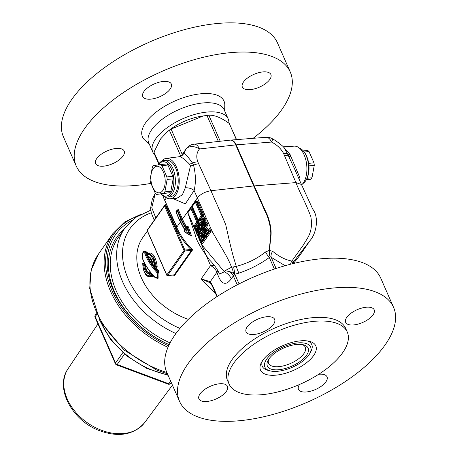 <?xml version="1.0" encoding="UTF-8"?>
<svg xmlns="http://www.w3.org/2000/svg" width="457" height="457" viewBox="0 0 457 457"><rect width="100%" height="100%" fill="white"/><g stroke="black" fill="none" stroke-linecap="round" stroke-linejoin="round"><path stroke-width="0.69" d="M253.138 138.311A116.883 52.178 156.3 0 0 290.281 72.057A116.883 52.178 156.3 0 0 162.286 71.263A116.883 52.178 156.3 0 0 76.233 166.022A116.883 52.178 156.3 0 0 136.574 185.376A116.883 52.178 156.3 0 0 150.81 183.406M290.281 72.057L277.468 42.872A116.883 52.178 156.3 0 0 149.473 42.078A116.883 52.178 156.3 0 0 63.42 136.832L76.233 166.022M143.909 91.554A15.584 6.958 -23.7 0 1 158.859 82.289A15.584 6.958 -23.7 0 1 171.324 84.031A15.584 6.958 -23.7 0 1 159.847 96.667A15.584 6.958 -23.7 0 1 142.784 96.558A15.584 6.958 -23.7 0 1 143.909 91.554M103.67 166.154A15.584 6.958 -23.7 0 1 95.627 163.572A15.584 6.958 -23.7 0 1 107.098 150.936A15.584 6.958 -23.7 0 1 124.167 151.044A15.584 6.958 -23.7 0 1 118.826 160.173A15.584 6.958 -23.7 0 1 103.67 166.154M262.844 71.926A15.584 6.958 -23.7 0 1 270.887 74.508A15.584 6.958 -23.7 0 1 259.416 87.144A15.584 6.958 -23.7 0 1 242.347 87.036A15.584 6.958 -23.7 0 1 247.688 77.907A15.584 6.958 -23.7 0 1 262.844 71.926M318.712 374.283A15.584 6.958 -23.7 0 1 327.029 376.836A15.584 6.958 -23.7 0 1 321.688 385.965A15.584 6.958 -23.7 0 1 306.533 391.946A15.584 6.958 -23.7 0 1 298.49 389.364A15.584 6.958 -23.7 0 1 299.524 384.491M373.055 314.833A15.584 6.958 -23.7 0 1 358.111 324.099A15.584 6.958 -23.7 0 1 345.646 322.356A15.584 6.958 -23.7 0 1 357.117 309.72A15.584 6.958 -23.7 0 1 374.186 309.829A15.584 6.958 -23.7 0 1 373.055 314.833M266.574 316.77A15.584 6.958 -23.7 0 1 274.623 319.352A15.584 6.958 -23.7 0 1 263.146 331.982A15.584 6.958 -23.7 0 1 246.083 331.879A15.584 6.958 -23.7 0 1 251.424 322.751A15.584 6.958 -23.7 0 1 266.574 316.77M200.052 393.883A15.584 6.958 -23.7 0 1 215.001 384.617A15.584 6.958 -23.7 0 1 227.466 386.359A15.584 6.958 -23.7 0 1 215.99 398.995A15.584 6.958 -23.7 0 1 198.926 398.887A15.584 6.958 -23.7 0 1 200.052 393.883M179.532 401.337L166.719 372.152A116.883 52.178 -23.7 0 1 206.793 303.694A116.883 52.178 -23.7 0 1 320.426 258.833A116.883 52.178 -23.7 0 1 380.767 278.193L393.58 307.378A116.883 52.178 -23.7 0 1 307.527 402.131A116.883 52.178 -23.7 0 1 179.532 401.337A116.883 52.178 -23.7 0 1 219.606 332.879A116.883 52.178 -23.7 0 1 333.239 288.019A116.883 52.178 -23.7 0 1 393.58 307.378M302.151 344.544A20.039 8.946 -23.7 0 1 305.305 347.217A20.039 8.946 -23.7 0 1 298.432 358.951A20.039 8.946 -23.7 0 1 278.953 366.64A20.039 8.946 -23.7 0 1 268.607 363.326A20.039 8.946 -23.7 0 1 268.773 359.196M309.817 353.484A24.981 11.151 -23.7 0 1 277.782 371.273A24.981 11.151 -23.7 0 1 270.167 370.89A24.981 11.151 -23.7 0 1 283.271 346.886A24.981 11.151 -23.7 0 1 309.817 353.484L310.886 351.513A27.026 12.065 156.3 0 0 307.59 340.973M262.461 360.784A27.026 12.065 156.3 0 0 267.991 370.341L270.167 370.89M313.616 355.569A30.191 13.476 156.3 0 0 309.412 341.333A30.191 13.476 156.3 0 0 282.74 345.669A30.191 13.476 156.3 0 0 261.495 362.367A30.191 13.476 156.3 0 0 277.565 374.974A30.191 13.476 156.3 0 0 313.616 355.569M313.942 321.362A64.563 28.82 -23.7 0 1 347.274 332.056A64.563 28.82 -23.7 0 1 299.741 384.394A64.563 28.82 -23.7 0 1 229.037 383.96A64.563 28.82 -23.7 0 1 251.173 346.143A64.563 28.82 -23.7 0 1 313.942 321.362M229.037 383.96L227.437 380.31A64.563 28.82 -23.7 0 1 249.573 342.493A64.563 28.82 -23.7 0 1 312.342 317.712A64.563 28.82 -23.7 0 1 345.675 328.406L347.274 332.056M278.861 369.73A22.262 9.94 -23.7 0 1 268.093 360.31A22.262 9.94 -23.7 0 1 283.763 347.994A22.262 9.94 -23.7 0 1 303.431 344.801A22.262 9.94 -23.7 0 1 304.311 357.922A22.262 9.94 -23.7 0 1 278.861 369.73M228.866 123.184A41.187 18.383 156.3 0 0 228.18 118.9A41.187 18.383 156.3 0 0 195.23 114.29A41.187 18.383 156.3 0 0 155.734 138.779A41.187 18.383 156.3 0 0 152.752 152.01A41.187 18.383 156.3 0 0 154.637 154.717M167.456 131.633L169.21 130.251A34.509 15.407 -23.7 0 1 201.023 116.289L203.291 115.924L171.078 129.04L167.456 131.633L160.658 138.859L153.969 152.112L154.14 153.112M152.752 152.01L148.748 142.892A41.187 18.383 -23.7 0 1 151.73 129.657A41.187 18.383 -23.7 0 1 191.232 105.167A41.187 18.383 -23.7 0 1 224.176 109.783L228.18 118.9M161.561 161.264A20.279 10.779 84.5 0 1 166.239 158.385A20.279 10.779 84.5 0 1 178.093 171.883A20.279 10.779 84.5 0 1 175.637 195.173A20.279 10.779 84.5 0 1 170.101 198.761A20.279 10.779 84.5 0 1 164.96 196.818M163.777 160.544L166.594 160.27A18.366 9.763 84.5 0 1 177.207 172.655A18.366 9.763 84.5 0 1 174.951 193.602A18.366 9.763 84.5 0 1 170.095 196.841L167.279 197.11A18.366 9.763 -95.5 0 0 172.135 193.877A18.366 9.763 -95.5 0 0 174.391 172.923A18.366 9.763 -95.5 0 0 163.777 160.544A18.366 9.763 -95.5 0 0 158.213 164.903M301.609 184.868A20.279 10.779 -95.5 0 0 303.299 182.96A20.279 10.779 -95.5 0 0 305.836 159.984A20.279 10.779 -95.5 0 0 294.251 146.143L283.34 146.846M236.572 139.625L229.277 123.47C221.097 117.615 214.276 114.867 208.82 115.221L203.291 115.924M292.252 263.798A6.678 6.027 92 0 1 293.32 261.164L291.88 261.044C285.414 259.85 279.004 256.6 272.652 251.276L269.236 250.407L265.534 251.961A6.678 1.48 -125.7 0 0 269.316 257.491L270.167 256.68L285.122 265.706M217.315 296.422L212.431 285.282A2.228 0.994 156.3 0 0 212.271 285.996L210.46 282.986A2.228 1.52 138.7 0 0 210.546 283.072M206.278 232.002L205.53 232.167L205.684 232.739M205.719 231.093L205.53 232.167L204.49 232.27L204.679 231.191L205.37 231.128M204.399 233.813L204.947 233.51L204.49 232.27L203.891 232.402L204.702 234.435L205.159 233.487M201.783 238.286L201.708 237.931L200.949 238.034L201.234 239.062M201.708 237.931L202.205 235.983M201.766 235.292L200.949 238.034L199.915 238.131L200.48 235.715L201.503 235.612A0.554 0.4 -144.8 0 1 202.177 236.029M200.606 240.051L199.915 238.131L199.309 238.211L200.257 240.759L202.857 236.92M200.195 222.942L200.023 222.559L199.241 223.867L199.989 225.627L201.194 225.29M200.652 228.5L201.28 225.507M199.989 225.627L198.972 230.305M196.63 230.642L196.796 231.048M196.847 230.819L195.653 230.665L197.687 227.769L197.835 226.461L195.288 230.077L195.642 230.665L194.928 228.991L198.487 223.936L199.241 223.867M201.354 228.014L201.04 228.46M197.898 232.047L199.246 225.701L198.487 223.936L198.092 224.587L198.589 225.764L196.961 233.413L200.355 228.529L201.468 228.3M201.12 228.454L201.783 230.134L203.194 230.311L203.022 229.882M201.663 232.91L202.6 233.201L203.485 232.327L201.965 232.065L200.96 233.156M201.965 232.065L203.194 230.311M201.783 230.134L198.195 235.189L198.766 235.555M198.469 235.241L198.709 235.841M199.246 225.701L199.966 225.632M203.708 237.749L200.509 242.301L198.692 237.526L199.463 234.213L201.4 233.716L203.708 237.749L204.439 237.794L201.84 233.276L202.6 233.201L204.062 235.452A0.891 0.383 154.8 0 0 204.519 235.326M203.359 229.951L202.342 229.951L205.896 224.895L205.21 223.216L204.793 223.856L205.193 223.216M208.203 229.694L206.495 227.757L205.119 228.728M206.13 227.723L208.044 224.998L206.61 224.827L203.057 229.882M208.044 224.998L206.793 221.868L205.958 223.147L206.633 224.827L205.896 224.895M202.691 221.148L202.525 222.462L200.509 225.352L199.76 223.821L202.965 219.269L203.445 220.451L201.811 228.106L204.793 223.856L205.176 224.804L201.977 229.357L201.309 227.677L202.691 221.148L200.149 224.764L200.497 225.358L201.691 225.501M206.793 221.868L205.884 223.153M201.491 225.335L201.646 225.724M205.496 223.187L206.13 220.2L204.816 220.32L203.816 224.998M202.748 226.741L204.102 220.388L203.365 218.623L202.965 219.269L203.359 218.623L204.622 218.212L204.913 217.246L203.988 218.566M206.13 220.2L204.913 217.246M204.102 220.388L204.816 220.32M187.776 212.579L187.496 211.945L197.367 197.915L212.191 231.505C224.233 252.55 227.775 257.371 231.55 267.242L224.964 270.733L224.376 271.789L202.342 245.483L201.029 242.838M198.618 237.394L197.692 235.241M196.499 232.459L195.71 230.659M194.911 228.837L194.025 226.815M201.805 242.781L202.382 243.855L206.655 237.794L205.953 236.475M192.426 207.067L191.929 207.724M198.435 223.947L199.166 222.907L199.006 220.565M194.414 226.9A0.668 0.354 -95.5 0 0 194.591 226.781A0.668 0.48 -144.9 0 1 193.785 226.289A0.668 0.297 156.3 0 0 193.739 226.501A0.668 0.668 0 0 0 194.414 226.9L195.168 226.826A0.668 0.297 156.3 0 1 195.133 226.866L196.144 227.203M199.56 220.514L200.589 220.885L203.616 216.589L203.668 214.739L197.744 201.234L196.727 200.903L196.373 201.406M206.256 236.463L206.832 237.537L211.1 231.471L209.466 228.26L208.306 229.917M202.382 243.855L201.708 242.776L200.852 242.856L204.41 237.8M204.439 237.794L206.655 237.794M201.4 233.716L201.84 233.276L200.891 232.984L201.668 232.91M206.495 227.757L205.724 228.694L207.101 230.282A0.891 0.388 155.3 0 0 207.478 230.191M207.364 228.346L206.45 229.151L204.69 228.734L204.576 229.237L206.433 231.979L207.592 230.328L208.152 231.431L204.953 235.983L203.188 231.493L203.628 229.734L204.576 229.237M208.152 231.431L211.1 231.471M209.466 228.26L208.712 229.585L209.637 231.408M209.18 229.26L207.964 229.66L207.592 230.328L207.964 229.66L208.883 231.476M209.712 231.396L206.153 236.458L206.832 237.537M206.153 236.458L205.302 236.537L208.855 231.482M206.804 231.311L206.433 231.979L206.804 231.311L206.353 230.357L205.656 229.231L205.176 229.643M184.114 231.156L184.491 231.271L184.114 231.156L184.491 231.271L185.045 229.888L185.176 230.294A63.449 45.683 -144.9 0 1 179.795 220.4A0.891 0.4 156.3 0 0 179.732 220.685L184.817 230.117M190.62 235.058L188.844 234.767L184.491 231.271M189.427 234.978L186.77 227.386L186.045 229.066L187.61 233.55M189.986 234.927L191.569 235.938L190.186 234.904L187.427 227.266L186.77 227.386L185.616 228.877M176.111 212.008L179.795 220.4L175.859 211.859L176.585 210.786L177.899 210.134M185.936 228.62L185.359 230.042L186.045 229.066M176.288 211.757L176.585 210.786M186.188 228.066A61.889 44.558 35.1 0 1 181.646 219.514L177.63 210.374L178.15 209.232L177.31 210.426M173.277 274.954A0.668 0.354 -95.5 0 0 173.471 275.034A0.668 0.354 -95.5 0 0 173.649 274.92L167.605 275.497A0.668 0.48 -144.9 0 1 166.799 275A0.668 0.297 156.3 0 0 166.754 275.217A0.668 0.668 0 0 0 167.428 275.611A0.668 0.354 -95.5 0 0 167.605 275.497L184.857 250.984L190.9 250.402A0.668 0.354 -95.5 0 0 190.929 249.476L184.879 250.053A0.668 0.297 156.3 0 0 184.051 250.487A0.668 0.48 35.1 0 0 184.857 250.984A0.668 0.354 -95.5 0 0 184.879 250.053L165.343 205.547A0.668 0.354 -95.5 0 0 165.011 205.262A0.668 0.354 -95.5 0 0 164.834 205.376A0.668 0.48 35.1 0 0 164.514 205.981A0.668 0.297 -23.7 0 1 165.343 205.547L165.845 205.496A0.668 0.354 -95.5 0 0 165.514 205.21L165.011 205.262A0.668 0.668 0 0 0 164.531 205.541L147.28 230.054A0.668 0.668 0 0 0 147.217 230.705A0.668 0.297 -23.7 0 1 147.263 230.494A0.668 0.48 -144.9 0 1 147.28 230.054M165.845 205.496L166.177 203.936L165.371 205.324M165.731 205.033L165.543 205.21A0.668 0.371 -99.3 0 0 165.525 205.21L165.543 205.21A0.668 0.371 -99.3 0 1 165.914 205.49L175.865 227.729A61.889 44.558 35.1 0 0 190.929 249.476L191.346 249.516L191.523 250.27L192.631 249.842L191.346 249.516M147.405 230.819A0.668 0.297 -23.7 0 1 147.217 230.705L166.754 275.217M190.9 250.402L191.523 250.27L174.157 274.943A0.668 0.52 -75 0 1 173.751 275.045L173.734 275.04A0.668 0.52 -75 0 0 173.746 275.045L173.471 275.034A61.227 44.078 35.1 0 0 174.311 275.868L174.157 274.943L173.649 274.92M173.5 274.868L174.311 275.868L192.631 249.842A61.227 44.078 -144.9 0 1 176.693 227.295L166.177 203.936L165.263 205.239M188.318 319.323A61.227 44.078 -144.9 0 1 142.864 237.412L147.354 231.031M212.431 285.282L210.254 281.695L201.166 278.901L215.464 293.28M195.539 235.686L187.496 211.945L210.557 265.557A11.134 6.501 154.2 0 1 214.71 265.945M191.569 235.938L187.981 226.015L187.062 227.323M150.319 272.132L146.583 266.768M149.445 276.514L153.004 276.776L153.466 275.805M144.498 262.432L144.098 263.495M155.854 266.968L156.797 267.436L157.197 266.322C155.808 257.177 153.101 252.727 149.085 252.967L148.594 253.766M157.128 278.324L158.693 270.778L155.494 267.002M147.708 253.635L147.16 252.115L145.023 251.413M152.615 263.026L149.273 257.222M187.981 226.015L187.65 227.055M298.981 178.881L299.524 176.882A6.678 2.988 12.8 0 0 298.221 177.145M283.974 147.508L287.527 153.883L294.914 169.621M299.524 176.882L290.075 154.517L283.523 147.034M272.549 138.842A11.134 11.134 0 0 0 265.957 137.3A11.134 6.124 85.5 0 1 271.527 142.058A11.134 1.085 -59.1 0 0 272.549 138.842C276.656 140.979 283.991 146.977 284.197 147.748L284.1 147.645M181.143 156.111A6.678 6.541 61.2 0 0 183.76 153.426L181.589 155.831M179.047 156.825C180.635 156.248 184.12 158.682 189.512 164.137A6.678 2.971 147.3 0 0 192.483 162.972C187.924 156.688 185.016 153.506 183.76 153.426L185.953 149.188A11.134 7.558 -148.9 0 1 199.486 148.948L235.703 144.898A11.134 5.701 -96.4 0 0 230.265 140.128L194.048 144.178A11.134 5.701 83.6 0 1 199.486 148.948C196.613 152.512 196.042 156.791 197.784 161.778A11.134 5.153 -22 0 0 192.483 162.972L193.557 165.148A11.134 4.81 -25.1 0 1 198.635 163.72L197.784 161.778M166.239 158.385L179.27 156.734L181.132 156.105M189.512 164.137L190.46 165.88L185.296 187.804A6.678 2.988 -167.2 0 1 194.116 190.506C195.99 182.743 195.802 174.294 193.557 165.148A6.678 2.913 157.8 0 1 190.46 165.88M172.98 198.572L185.331 203.891L194.116 190.506L197.367 197.915C200.543 194.105 205.073 191.712 210.957 190.723L198.635 163.72M185.296 187.804L182.429 194.693L176.836 198.321M166.399 197.824L164.669 200.28L163.577 197.784L176.916 226.98L180.366 222.079M162.801 195.63L163.577 197.784L164.411 196.601M202.839 237.086L201.543 234.869L199.943 235.378L199.309 238.211M205.176 224.804L205.884 224.895M201.977 229.357L202.331 229.951L201.977 229.357M202.034 229.711L201.229 227.695L202.434 222.376M203.445 220.451L204.09 220.388M201.811 228.106L204.942 223.399M200.326 230.111L201.034 230.202L200.366 228.523L199.955 229.163L200.326 230.111L197.121 234.664L197.475 235.258L198.195 235.189M197.835 226.461L196.464 232.984L197.475 235.258L201.034 230.202M197.178 235.018L196.379 233.007L197.578 227.695M198.589 225.764L199.235 225.701M196.961 233.413L200.097 228.706M205.073 233.767L206.124 232.419L205.416 231.002L204.902 230.488L205.262 230.882L204.902 230.488L204.148 230.859L203.891 232.402M204.953 235.983L205.302 236.537L204.953 235.983M200.509 242.301L200.852 242.856L200.509 242.301M187.816 213.013A0.668 0.297 -23.7 0 1 187.816 213.002A0.668 0.297 -23.7 0 1 187.861 212.791L190.883 208.495A0.668 0.297 -23.7 0 1 191.717 208.061A0.668 0.354 -95.5 0 0 191.386 207.775A0.668 0.354 -95.5 0 0 191.209 207.889A0.668 0.48 35.1 0 0 190.883 208.495L196.813 221.993A0.668 0.48 35.1 0 0 197.613 222.485A0.668 0.354 -95.5 0 0 197.641 221.559A0.668 0.297 156.3 0 0 196.813 221.993L193.785 226.289L187.861 212.791A0.668 0.48 -144.9 0 1 187.878 212.351L187.878 212.351A0.668 0.48 -144.9 0 1 187.884 212.339M193.739 226.501L187.816 213.002A0.668 0.668 0 0 1 187.878 212.351L190.9 208.055A0.668 0.668 0 0 1 191.386 207.775L192.266 207.655A0.668 0.48 35.1 0 0 192.283 207.221M192.266 206.695A0.668 0.297 -23.7 0 1 192.26 206.684A0.668 0.297 -23.7 0 1 192.306 206.473L195.333 202.177A0.668 0.297 -23.7 0 1 196.162 201.743A0.668 0.354 -95.5 0 0 195.83 201.457A0.668 0.354 -95.5 0 0 195.653 201.571A0.668 0.48 35.1 0 0 195.333 202.177L201.257 215.675A0.668 0.48 35.1 0 0 202.063 216.167A0.668 0.354 -95.5 0 0 202.085 215.241A0.668 0.297 156.3 0 0 201.257 215.675L198.235 219.971A0.668 0.297 156.3 0 0 198.184 220.183L198.184 220.183A0.668 0.668 0 0 0 198.858 220.582A0.668 0.354 -95.5 0 0 199.035 220.463A0.668 0.48 -144.9 0 1 198.235 219.971L192.306 206.473A0.668 0.48 -144.9 0 1 192.323 206.033L192.323 206.033A0.668 0.48 -144.9 0 1 192.328 206.021M196.727 200.903A0.668 0.48 35.1 0 1 196.71 201.337L195.83 201.457A0.668 0.668 0 0 0 195.35 201.737A0.668 0.48 35.1 0 0 195.345 201.737L192.323 206.033A0.668 0.668 0 0 0 192.26 206.684L198.184 220.183M145.634 265.186A0.668 0.417 151.6 0 1 145.423 265.22L144.652 265.294A0.668 0.417 151.3 0 0 143.864 265.797L144.795 265.728A0.668 0.354 -95.5 0 0 144.652 265.294L143.584 263.232A0.668 0.354 -95.5 0 0 143.309 263.055A0.668 0.668 0 0 0 142.71 263.672L142.784 263.706A0.668 0.428 -26.1 0 1 143.584 263.232L144.366 263.158L145.509 265.66C146.063 270.087 147.668 272.521 150.319 272.966A0.668 0.543 91.8 0 0 150.736 272.663M150.993 272.989A0.668 0.354 -37.9 0 1 150.639 273.143L149.662 273.029A0.668 0.537 91.7 0 0 149.165 273.812A0.668 0.348 -38 0 1 149.907 273.212A0.668 0.354 -95.5 0 0 149.662 273.029C146.914 272.595 145.297 270.156 144.795 265.728L145.897 265.637M142.824 263.643L142.71 263.672C143.578 273.126 146.2 277.416 150.576 276.542L151.444 276.359A0.668 0.354 -95.5 0 0 151.69 275.897A0.668 0.354 -95.5 0 0 151.547 275.223A0.668 0.331 139.8 0 0 150.816 275.845A0.668 0.537 71.9 0 0 151.444 276.359L152.381 276.274L151.49 276.456M149.165 273.812L150.816 275.845C145.692 276.131 143.012 272.086 142.784 263.706L143.864 265.797C144.441 270.635 146.206 273.309 149.165 273.812M144.172 263.529L144.366 263.158A0.668 0.428 -25.7 0 0 144.521 263.141M153.004 276.776A0.668 0.531 72.1 0 0 152.381 276.274L152.267 275.154L151.547 275.223L149.907 273.212L150.639 273.143L152.267 275.154A0.668 0.331 139.9 0 0 152.644 274.965M158.693 270.778A0.668 0.314 -42.2 0 1 157.979 271.429L158.145 278.227L157.139 278.319M145.366 251.379L146.343 252.527A0.668 0.463 161.4 0 0 147.16 252.115M154.712 277.262L157.094 278.324L157.265 271.498A0.668 0.314 137.7 0 0 156.551 272.144C158.693 276.639 158.076 278.25 154.706 276.976A0.668 0.303 136.7 0 0 154.712 277.262C148.936 271.098 144.8 264.74 142.316 258.194A0.668 0.457 159.4 0 0 142.321 258.211C142.276 253.332 142.95 251.093 144.332 251.481L145.515 252.607A0.668 0.463 -19.1 0 0 144.703 253.018C146.983 259.536 150.93 265.911 156.551 272.144M154.706 276.976C148.931 270.795 144.806 264.432 142.338 257.902A0.668 0.457 159.4 0 0 142.316 258.194M142.338 257.902C142.11 253.224 142.898 251.596 144.703 253.018M153.032 264.74A0.668 0.366 -36 0 1 153.026 264.437L152.912 264.454A0.668 0.668 0 0 0 153.032 264.74L154.575 266.779A0.668 0.668 0 0 0 155.163 267.031A0.668 0.354 -95.5 0 0 155.46 266.448L154.569 266.482A0.668 0.348 141.8 0 0 154.575 266.779M148.765 257.057A0.668 0.588 -86.6 0 1 148.691 257.062A0.668 0.588 -86.6 0 1 148.691 257.057A0.668 0.588 -86.6 0 1 148.142 256.383A0.668 0.428 153.7 0 0 148.131 256.691L148.131 256.691A0.668 0.428 153.7 0 0 148.279 256.828M147.16 254.6A0.668 0.44 -23.5 0 1 147.171 254.286A0.668 0.583 -111 0 1 147.525 253.698A0.668 0.583 -111 0 1 147.525 253.692A0.668 0.583 -111 0 1 147.657 253.664L148.359 253.498L152.872 257.211L155.46 266.448L157.197 266.322M148.142 256.383L147.171 254.286C150.867 254.138 153.335 258.205 154.569 266.482L153.026 264.437C152.055 259.639 150.427 256.954 148.142 256.383M152.912 264.454C151.975 260.107 150.57 257.639 148.691 257.057A0.668 0.668 0 0 1 148.131 256.691L147.154 254.589A0.668 0.668 0 0 1 147.525 253.698L149.273 253.412L153.632 257.137L156.311 266.368L155.671 266.779M155.991 267.145A0.668 0.348 141.5 0 0 156.026 266.951L155.986 266.848M149.085 252.967A0.668 0.588 -111.2 0 1 148.885 253.446M205.21 223.216L205.958 223.147M201.046 230.202L201.76 230.134M293.2 263.563L293.96 261.273A6.678 6.581 -48.3 0 0 292.731 263.678M272.652 251.276A6.678 4.421 -54.5 0 0 271.19 257.308L276.091 268.47M265.534 251.961C257.154 258.691 247.408 263.489 236.292 266.357L233.67 266.871L234.801 274.24L238.88 273.143C249.95 269.413 260.096 264.197 269.316 257.491L274.383 269.036M238.88 273.143A6.678 0.714 -111.6 0 1 236.292 266.357C232.733 254.755 232.099 253.229 225.741 224.764C219.08 208.62 216.27 203.159 210.957 190.723L253.721 185.942L235.703 144.898A11.134 4.97 -23.7 0 1 236.195 144.852L271.527 142.058C277.005 144.823 281.044 148.656 283.631 153.563L295.93 182.6L301.431 184.462L312.719 209.095C319.614 218.035 315.856 234.195 310.109 240.468L293.96 261.273L293.32 261.164M210.46 282.986A2.228 1.52 138.7 0 1 210.254 281.695L216.932 272.201C220.771 284.334 225.564 286.533 231.299 278.81L233.321 275.908C231.733 272.8 228.946 271.075 224.964 270.733C229.128 271.252 231.95 272.183 233.43 273.526A6.678 2.176 77 0 0 231.55 267.242L233.67 266.871M233.43 273.526L235.029 274.726A2.228 0.994 156.3 0 0 233.321 275.908L237.24 284.837M156.003 218.389L151.775 207.689L155.277 193.271M218.143 271.098A11.134 2.645 165.7 0 1 216.932 272.201A11.134 8.015 -144.9 0 0 210.557 265.557L201.166 278.901L210.409 282.917M300.226 254.852L293.417 263.512L299.735 255.532M231.299 278.81A11.134 8.089 36.1 0 0 224.376 271.789L219.497 274.091L219.349 273.72M270.167 256.68A6.678 3.639 -94.7 0 1 269.419 250.39L271.047 235.064C271.744 226.883 267.905 215.293 265.974 212.197L254.212 185.896A11.134 4.97 -23.7 0 0 253.721 185.942L265.483 212.242C267.379 215.344 271.287 226.929 270.715 235.098L269.236 250.407A6.678 3.456 -96.2 0 0 270.093 256.685M230.437 140.11A11.134 6.124 -94.5 0 1 230.625 140.093A11.134 6.124 -94.5 0 1 236.195 144.852L254.212 185.896L295.93 182.6C300.815 195.076 304.722 200.429 310.84 216.624C313.491 232.762 306.881 238.348 303.562 244.746L291.88 261.044A6.678 5.433 -67.1 0 0 290.572 264.226M306.139 179.995L310.971 179.224A16.029 8.517 -95.5 0 0 311.497 178.55A16.029 8.517 -95.5 0 0 311.982 177.79L314.273 165.365A16.029 8.517 -95.5 0 0 313.988 162.852L309.029 151.553A16.029 8.517 -95.5 0 0 307.738 150.473L303.265 150.901M306.31 179.67L310.971 179.224M307.047 178.264L311.982 177.79M308.955 165.874L314.273 165.365M299.392 148.079A18.366 9.763 84.5 0 1 303.557 151.256A18.366 9.763 84.5 0 1 306.281 179.732A18.366 9.763 84.5 0 1 305.43 181.126A18.366 9.763 84.5 0 1 302.791 183.64M306.281 179.732L306.767 178.813A17.252 9.169 -95.5 0 0 304.208 152.061L303.557 151.256M308.675 163.36L313.988 162.852M304.173 152.015L309.029 151.553M122.836 352.655L115.552 363.001A2.228 0.994 156.3 0 0 115.393 363.715A2.228 2.228 0 0 0 116.649 364.909A2.228 0.526 -69.5 0 0 117.186 364.492A2.228 1.605 -144.9 0 1 115.552 363.001L95.21 316.661A2.228 1.605 -144.9 0 1 95.267 315.199A2.228 2.228 0 0 0 95.05 317.375A2.228 0.994 -23.7 0 1 95.21 316.661L96.718 314.513M170.587 380.967L168.656 383.709A2.228 0.526 110.5 0 1 168.125 384.126A2.228 2.228 0 0 0 170.364 383.72A2.228 1.52 -131.1 0 0 170.535 383.532L171.261 382.498M136.009 372.135L147.223 376.322M123.996 229.408A82.654 59.507 35.1 0 0 169.193 344.641M150.759 210.203L135.906 217.304L124.698 228.409L118.294 237.509A81.26 58.507 35.1 0 0 170.084 342.881M131.987 220.354A85.156 61.312 35.1 0 0 109.983 281.278A85.156 61.312 35.1 0 0 169.141 344.755M162.823 190.489A13.356 7.101 -95.5 0 0 160.236 167.508A13.356 7.101 -95.5 0 0 150.999 180.635A13.356 7.101 -95.5 0 0 162.823 190.489M164.874 191.86A16.029 8.517 84.5 0 1 164.389 192.62A16.029 8.517 84.5 0 1 163.863 193.294L156.614 194.425A16.029 8.517 84.5 0 1 155.323 193.345L150.364 182.052A16.029 8.517 84.5 0 1 150.079 179.538L152.37 167.108A16.029 8.517 84.5 0 1 153.381 165.674L160.63 164.549A16.029 8.517 84.5 0 1 161.921 165.623L166.885 176.922A16.029 8.517 84.5 0 1 167.165 179.435L164.874 191.86L170.844 191.289A16.029 8.517 84.5 0 1 169.833 192.728L163.863 193.294M160.63 164.549L166.599 163.977A16.029 8.517 84.5 0 1 167.89 165.051L161.921 165.623M167.89 165.051L172.849 176.351L166.885 176.922M172.849 176.351A16.029 8.517 84.5 0 1 173.134 178.864L167.165 179.435M173.134 178.864L170.844 191.289M169.833 192.728L156.614 194.425M161.087 193.997A18.366 9.763 -95.5 0 0 167.279 197.11M158.305 164.891A17.252 9.169 84.5 0 1 171.444 169.039A17.252 9.169 84.5 0 1 170.798 193.054A17.252 9.169 84.5 0 1 161.19 193.985M224.667 110.908L224.798 105.236A44.529 19.874 156.3 0 0 175.265 100.837A44.529 19.874 156.3 0 0 144.978 140.276L149.239 144.018M220.245 141.247L208.82 115.221M229.277 123.47L236.378 139.636M206.941 115.404L218.377 141.459M182.234 154.449L171.078 129.04M169.37 130.222L180.806 156.271M159.025 163.629L153.969 152.112M239.057 283.9L235.029 274.726M204.148 230.859A0.446 0.32 -144.9 0 0 204.679 231.191L205.262 230.882M199.943 235.378A0.446 0.32 -144.8 0 0 200.48 235.715L201.851 235.241M201.543 234.869A0.446 0.337 -53 0 0 201.646 235.189A0.446 0.337 -53 0 1 201.646 235.189L201.326 235.069M200.023 222.559L199.098 223.879M197.116 229.54L196.373 230.596M201.96 224.238L201.223 225.29M204.119 218.555L204.839 220.32M202.759 235.823L204.062 235.452L205.193 237.726M205.267 237.72L201.708 242.77M205.804 230.654L207.227 230.551M185.359 230.042A63.449 45.683 35.1 0 1 179.972 220.148A0.891 0.4 -23.7 0 1 181.081 219.571L177.076 210.448M185.868 228.517A62.558 45.043 -144.9 0 1 181.081 219.571M164.514 205.981L184.051 250.487L166.799 275L147.263 230.494L164.514 205.981M175.865 227.729A0.668 0.297 156.3 0 0 176.693 227.295L176.916 226.98M186.85 227.352A61.227 44.078 -144.9 0 1 182.474 219.08L187.496 211.945M181.646 219.514A0.668 0.297 156.3 0 0 182.474 219.08L178.15 209.232M290.766 156.283A6.678 2.828 -23.5 0 1 288.441 156.071A11.134 5.136 -22.3 0 0 284.488 155.511M290.075 154.517A6.678 3.759 -21 0 1 287.527 153.883A11.134 4.764 -25.3 0 0 283.631 153.563M181.058 156.145L185.953 149.188A11.134 8.015 35.1 0 1 186.176 148.845A11.134 8.015 35.1 0 0 186.176 148.845A11.134 11.134 0 0 1 194.048 144.178M200.526 240.068L200.057 240.353M203.845 229.34A0.446 0.32 35.1 0 0 203.628 229.734M199.686 233.818A0.446 0.32 35.2 0 0 199.463 234.213M191.957 207.821L192.466 207.986L191.957 207.821L192.466 207.986L198.389 221.485A0.668 0.297 156.3 0 0 199.223 221.057M192.797 207.906A0.668 0.297 -23.7 0 1 192.466 207.986L191.717 208.061L197.641 221.559L198.389 221.485L198.367 222.41L195.339 226.712A0.668 0.48 -144.9 0 1 196.11 227.135M199.166 222.907A0.668 0.48 35.1 0 0 198.367 222.41L197.613 222.485L194.591 226.781L195.339 226.712M196.407 201.503L196.91 201.668L196.407 201.503L196.91 201.668L202.839 215.167L202.811 216.092L199.789 220.394A0.668 0.48 -144.9 0 1 200.589 220.885M199.789 220.394L199.035 220.463L202.063 216.167L202.811 216.092A0.668 0.48 35.1 0 1 203.616 216.589M197.744 201.234A0.668 0.297 -23.7 0 1 196.91 201.668L196.162 201.743L202.085 215.241L202.839 215.167A0.668 0.297 156.3 0 0 203.668 214.739M146.343 252.527C148.542 258.965 152.421 265.266 157.979 271.429L157.265 271.498C151.695 265.34 147.777 259.045 145.515 252.607L146.343 252.527M154.889 266.854A0.668 0.354 -95.5 0 0 155.163 267.031L156.043 266.951M179.921 328.417A76.81 55.297 -144.9 0 1 124.27 267.505A76.81 55.297 -144.9 0 1 151.273 212.779M68.064 368.73C54.554 387.627 71.818 420.086 98.643 430.345C118.26 437.715 133.593 435.138 144.646 422.622A46.825 33.715 -144.9 0 1 87.304 422.748A46.825 33.715 -144.9 0 1 68.064 368.73L97.929 323.939M167.868 374.769A72.395 52.121 -144.9 0 1 101.454 323.447M171.386 382.789L170.535 383.532A2.228 1.605 -144.9 0 1 168.656 383.709L117.186 364.492L124.498 354.101M124.698 228.409A81.26 58.507 35.1 0 0 175.934 333.541M166.868 372.495A87.938 63.312 -144.9 0 1 98.609 253.881L112.833 233.664A87.938 63.312 35.1 0 0 167.987 347.303M168.622 345.863A86.824 62.512 -144.9 0 1 107.424 277.199A86.824 62.512 -144.9 0 1 137.7 216.115M158.733 164.046L153.866 152.952M216.949 296.662L212.271 285.996M206.41 229.163L206.947 228.94M183.96 231.259L188.792 234.732M183.954 231.231L184.782 230.065M179.732 220.685L175.859 211.859M173.471 275.034L167.428 275.611M170.101 198.761L176.836 198.327M202.702 236.977L200.4 240.251M201.646 235.189L202.702 237.006M200.206 225.118L199.64 223.747M199.64 223.724L203.108 218.8M195.345 230.431L194.768 229.066M194.768 229.037L198.241 224.107M205.136 230.871L205.987 232.339M205.987 232.31L204.85 233.933M205.039 236.349L203.119 231.493L203.639 229.454L204.696 228.74M207.735 229.82L206.575 231.471M200.594 242.667L198.624 237.526L199.481 233.933L200.926 232.979M198.858 220.582L199.623 220.331M144.189 262.969L143.309 263.055M151.478 276.456L150.564 276.548M145.372 251.379L144.321 251.481M186.136 148.902L181.029 156.163M155.277 193.265L152.238 199.435L150.593 208.221L151.318 212.956L154.232 220.177M301.431 184.468L294.891 169.564M210.466 282.986L210.111 282.62M310.035 240.588L299.781 255.457M219.497 274.091C217.578 269.413 214.179 264.637 209.312 259.753C200.743 247.945 196.144 239.908 195.516 235.635M265.957 137.3L230.625 140.093A11.134 11.134 0 0 0 230.265 140.128M168.096 375.294L146.611 368.336L126.738 355.952L110.56 339.454L99.775 320.534M96.341 313.679L95.267 315.199M144.646 422.622L172.432 385.171M171.404 382.817L170.364 383.72M168.125 384.126L116.649 364.909M115.393 363.715L95.05 317.375M167.451 373.82L156.722 370.084L124.036 350.005L100.18 321.265L89.698 288.396L91.246 269.944L98.609 253.881M140.379 214.533L124.618 222.016L112.833 233.664"/></g></svg>
